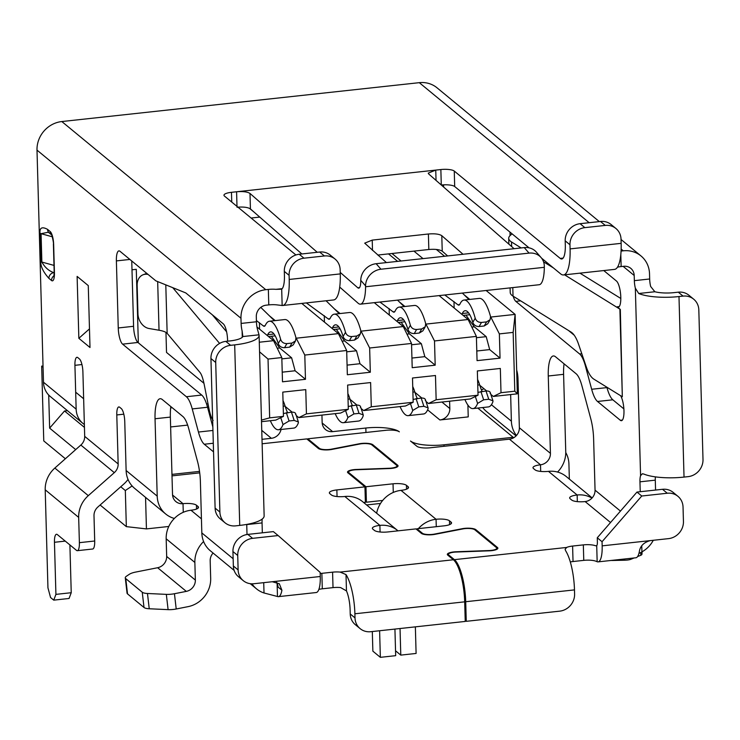<?xml version="1.0" encoding="UTF-8"?>
<svg xmlns="http://www.w3.org/2000/svg" width="740" height="740" viewBox="0 0 740 740"><rect width="100%" height="100%" fill="white"/><g stroke="black" fill="none" stroke-linecap="round" stroke-linejoin="round"><path stroke-width="1.11" d="M345.617 410.626L347.883 417.517A37.462 10.508 83.8 0 1 343.341 422.697A37.462 10.508 83.8 0 1 335.202 413.642M483.664 388.482L482.832 389.434L481.315 389.592M467.902 405.095L468.235 416.888L439.893 419.969A10.702 9.87 129.5 0 0 449.818 408.545L449.615 401.2M376.651 513.236A26.76 24.688 129.5 0 1 401.006 490.37A10.702 2.84 -1.6 0 0 408.517 487.447A10.702 2.84 -1.6 0 0 408.036 486.633L406.436 485.32A10.702 2.84 -1.6 0 0 393.042 483.803L365.976 486.744L348.947 472.712A8.029 2.127 178.4 0 1 348.577 472.102A8.029 2.127 178.4 0 1 356.273 469.752L389.323 468.54A9.102 2.414 -1.6 0 0 398.046 465.886A9.102 2.414 -1.6 0 0 397.639 465.192L372.831 444.74A9.102 2.414 -1.6 0 0 359.279 443.778L331.335 449.189A8.029 2.127 178.4 0 1 319.384 448.338L307.812 438.802L385.947 430.301A10.702 2.84 178.4 0 1 399.341 431.818A26.76 7.095 -1.6 0 0 365.838 428.025L332.649 431.633A10.702 9.87 129.5 0 1 325.554 429.579A10.702 9.87 129.5 0 1 322.15 422.429L321.937 415.085M281.043 429.478A10.702 9.87 129.5 0 1 271.367 438.302L262.006 439.32M170.681 407.86L172.179 407.694M206.562 403.957L208.014 403.8M131.998 269.795L136.28 269.323L138.334 342.814M443.621 187.035A10.702 9.87 129.5 0 0 443.621 186.748L443.565 184.834M259.759 217.088L251.11 218.032M203.953 383.292L166.519 352.434L165.964 332.399M477.781 408.073L513.717 437.738M516.668 370.028A10.702 2.997 -96.2 0 1 517.991 378.741L519.36 427.748A10.702 9.87 -50.5 0 1 509.425 439.171L430.273 447.783A10.702 2.84 -1.6 0 1 416.87 446.266L410.496 441.012A26.76 7.095 178.4 0 0 444 444.805L513.199 437.275L513.218 438.015M380.526 503.441L366.615 504.957M168.785 526.473L146.437 528.906L145.558 497.382M171.958 474.386L199.513 471.389M84.443 427.406L64.519 410.987L49.636 428.127L75.693 449.606M67.451 410.663L64.519 410.987M212.713 422.374L211.64 422.494M187.646 425.102L170.635 426.952M120.759 486.754L125.328 490.527L132.127 485.958M49.636 428.127L48.71 395.049M43.068 367.281L41.671 366.134L43.762 440.92L65.379 458.745M100.122 505.022L126.337 526.63L125.328 490.527M43.031 365.986L41.671 366.134M126.337 526.63L146.437 528.906M83.648 398.758L75.674 392.191M397.51 300.135L404.114 306.582M399.147 307.118L414.465 305.454A37.462 10.508 -96.2 0 1 425.676 323.621L425.269 326.738L421.726 328.939L416.62 329.494C413.457 329.504 411.375 328.098 410.358 325.286A37.462 10.508 83.8 0 0 399.147 307.118A37.462 10.508 83.8 0 0 395.123 311.059A10.702 2.997 -96.2 0 1 393.976 312.178A10.702 2.997 -96.2 0 1 393.107 311.855L379.935 302.04M389.12 308.571L389.296 315.046M410.358 325.286L407.944 329.43A26.76 7.502 -96.2 0 0 400.303 317.756A26.76 7.502 -96.2 0 0 397.436 320.568A21.405 6.003 83.8 0 1 396.992 321.391M401.099 322.168L409.405 333.86L421.356 343.712L424.825 356.652L435.185 365.19L434.51 340.955L425.667 323.584M404.928 306.489L399.064 301.652M435.185 365.19L412.208 367.697L411.523 343.453L403.272 326.562L374.274 302.66M409.405 333.86L406.963 334.119M421.356 343.712L411.56 344.775M424.825 356.652L411.94 358.058M434.51 340.955L476.384 336.395L468.124 319.514L439.125 295.602M465.95 315.12L474.257 326.803L486.208 336.654L489.686 349.604L500.046 358.142L477.06 360.639L476.384 336.395M500.046 358.142L499.361 333.897L513.153 332.399L514.799 391.201L501.008 392.7L493.33 396.446L490.851 394.401M478.031 395.197L436.147 399.757L428.469 403.504L470.344 398.943L478.031 395.197L477.346 370.953L500.332 368.455L501.008 392.7M413.17 402.255L371.295 406.806L363.618 410.552L405.492 406.001L413.17 402.255L412.495 378.011L435.471 375.513L436.147 399.757M348.309 409.303L306.434 413.864L298.757 417.61L340.631 413.059L348.309 409.303L347.634 385.068L370.62 382.562L371.295 406.806M261.516 421.661L275.779 420.107L283.457 416.361L282.782 392.117L305.759 389.619L306.434 413.864M283.457 416.361L269.665 417.86L268.028 359.057L281.811 357.559L273.56 340.678L256.965 326.997M277.25 348.235L279.683 347.966L291.634 357.818L295.112 370.768L305.472 379.305L282.495 381.803L281.811 357.559M305.472 379.305L304.797 355.061L346.671 350.501L338.411 333.62L301.772 303.409M336.238 329.226L344.544 340.909L356.495 350.769L359.973 363.71L370.324 372.248L347.347 374.745L346.671 350.501M370.324 372.248L369.649 348.004L411.523 343.453M426.249 324.065L468.124 319.514M397.611 261.377L388.519 253.885M401.071 260.998L391.987 253.506M413.947 251.119L423.03 258.611M462.361 293.077L468.966 299.524M463.999 300.061L479.326 298.396A37.462 10.508 -96.2 0 1 490.537 316.563L490.13 319.68L486.587 321.891L481.481 322.446C478.318 322.455 476.227 321.049 475.219 318.228A37.462 10.508 83.8 0 0 463.999 300.061A37.462 10.508 83.8 0 0 459.984 304.001A10.702 2.997 -96.2 0 1 458.837 305.13A10.702 2.997 -96.2 0 1 457.968 304.806L444.786 294.992M499.361 333.897L490.527 316.535M469.789 299.432L463.915 294.594M475.219 318.228L472.805 322.381A26.76 7.502 -96.2 0 0 465.164 310.707A26.76 7.502 -96.2 0 0 462.287 313.519A21.405 6.003 83.8 0 1 461.853 314.334M453.971 301.513L454.157 307.997M472.805 322.381C473.85 325.147 475.95 326.525 479.104 326.534L484.21 325.979L487.752 323.778L490.13 319.68M491.11 317.016L515.114 314.398L486.115 290.496M444.592 256.262L436.341 249.463M513.153 332.399L515.114 314.398L517.334 393.837L493.33 396.446M514.799 391.201L517.334 393.837M486.633 390.924L479.77 385.272M475.33 396.511L477.596 403.411A37.462 10.508 83.8 0 1 473.054 408.591L488.372 406.926A37.462 10.508 -96.2 0 0 492.914 401.746L492.951 400.803L488.742 399.258L486.023 390.97L477.948 392.376M482.138 391.395A26.76 7.502 83.8 0 1 479.649 384.865A21.405 6.003 -96.2 0 0 477.587 379.5M428.469 403.504L425.99 401.459M421.772 397.981L414.918 392.32M410.469 403.568L412.735 410.469A37.462 10.508 83.8 0 1 408.193 415.649L423.521 413.984A37.462 10.508 -96.2 0 0 428.062 408.795L428.09 407.851L423.891 406.315L421.171 398.018L413.087 399.434M417.277 398.444A26.76 7.502 83.8 0 1 414.789 391.923A21.405 6.003 -96.2 0 0 412.735 386.558M363.618 410.552L361.129 408.508M356.911 405.03L350.057 399.378M343.341 422.697L358.66 421.032A37.462 10.508 -96.2 0 0 363.201 415.852L363.229 414.909L359.029 413.364L356.31 405.076L348.235 406.482M352.416 405.502A26.76 7.502 83.8 0 1 349.937 398.971A21.405 6.003 -96.2 0 0 347.874 393.606M347.883 417.517L353.924 413.919L359.029 413.364M360.436 407.444C360.778 405.816 359.4 405.03 356.31 405.076M298.757 417.61L296.278 415.565M292.06 412.088L285.196 406.436M280.756 417.675L283.022 424.575A37.462 10.508 83.8 0 1 278.481 429.755L293.808 428.09A37.462 10.508 -96.2 0 0 298.34 422.91L298.377 421.967L294.178 420.422L291.449 412.134L283.374 413.54M287.564 412.55A26.76 7.502 83.8 0 1 285.076 406.029A21.405 6.003 -96.2 0 0 283.013 400.664M268.028 359.057L259.564 351.833M269.665 417.86L261.47 420.089M259.296 342.222L273.56 340.678M260.776 307.387L274.392 320.688M304.797 355.061L295.954 337.699L295.556 340.844L292.013 343.055L286.907 343.61C283.744 343.61 281.663 342.213 280.645 339.392A37.462 10.508 83.8 0 0 269.434 321.225A37.462 10.508 83.8 0 0 265.41 325.165A10.702 2.997 -96.2 0 1 264.263 326.294A10.702 2.997 -96.2 0 1 263.394 325.961L256.401 320.55M275.215 320.596L269.351 315.758M279.683 347.966L271.386 336.284M295.963 337.727A37.462 10.508 -96.2 0 0 284.752 319.56L269.434 321.225M280.645 339.392L278.231 343.545A26.76 7.502 -96.2 0 0 270.59 331.871A26.76 7.502 -96.2 0 0 267.714 334.684A21.405 6.003 83.8 0 1 267.279 335.498M259.407 322.677L259.583 329.152M278.231 343.545C279.276 346.302 281.376 347.689 284.53 347.698L289.636 347.134L293.179 344.942L295.556 340.844M296.536 338.171L338.411 333.62M326.072 300.773L339.253 313.631M334.286 314.176L349.613 312.502A37.462 10.508 -96.2 0 1 360.824 330.669L360.417 333.796L356.874 335.997L351.768 336.552C348.605 336.561 346.514 335.155 345.497 332.343A37.462 10.508 83.8 0 0 334.286 314.176A37.462 10.508 83.8 0 0 330.271 318.108A10.702 2.997 -96.2 0 1 329.124 319.236A10.702 2.997 -96.2 0 1 328.255 318.912L306.36 302.91M369.649 348.004L360.815 330.641M340.076 313.547L334.203 308.71M345.497 332.343L343.092 336.487A26.76 7.502 -96.2 0 0 335.442 324.814A26.76 7.502 -96.2 0 0 332.575 327.626A21.405 6.003 83.8 0 1 332.131 328.44M324.259 315.619L324.444 322.104M343.092 336.487C344.137 339.253 346.237 340.631 349.391 340.641L354.497 340.086L358.031 337.884L360.417 333.796M361.397 331.122L403.272 326.562M359.973 363.71L347.079 365.116M356.495 350.769L346.709 351.833M344.544 340.909L342.111 341.177M295.112 370.768L282.218 372.164M291.634 357.818L281.848 358.882M278.481 429.755A37.462 10.508 83.8 0 1 270.35 420.699M295.584 414.493C295.917 412.874 294.539 412.088 291.449 412.134M283.022 424.575L289.072 420.977L294.178 420.422M408.193 415.649A37.462 10.508 83.8 0 1 400.062 406.593M425.296 400.386C425.63 398.768 424.261 397.981 421.171 398.018M412.735 410.469L418.785 406.871L423.891 406.315M473.054 408.591A37.462 10.508 83.8 0 1 464.924 399.535M490.148 393.329C490.49 391.71 489.112 390.924 486.023 390.97M477.596 403.411L483.636 399.813L488.742 399.258M489.686 349.604L476.791 351M486.208 336.654L476.421 337.718M474.257 326.803L471.824 327.071M407.944 329.43C408.998 332.195 411.098 333.583 414.243 333.583L419.349 333.028L422.892 330.836L425.269 326.738M596.764 545.658L595.607 545.787A10.702 2.84 -1.6 0 0 583.333 544.89L572.603 546.055A10.702 2.84 -1.6 0 0 566.646 547.452L565.101 549.321L565.61 550.699A34.789 9.749 -96.2 0 1 574.481 589.891L574.601 594.016A16.058 14.809 -50.5 0 1 559.708 611.157L466.256 621.323L465.21 620.462M597.162 561.725L596.718 545.713A5.356 1.499 -96.2 0 0 597.384 541.911L597.273 537.777L602.055 541.717L602.166 545.852A21.405 6.003 83.8 0 1 598.105 561.873A21.405 6.003 83.8 0 1 597.162 561.725L596.042 561.262A10.702 2.84 178.4 0 0 583.768 560.365L573.038 561.53A10.702 2.84 178.4 0 0 570.299 561.947M382.691 500.453L366.402 502.22L365.357 501.359M591.963 498.094A26.76 24.688 -50.5 0 0 577.154 495.005A10.702 2.84 -1.6 0 0 569.643 497.928A10.702 2.84 -1.6 0 0 570.133 498.741L571.724 500.055A10.702 2.84 -1.6 0 0 585.127 501.572A10.702 9.87 -50.5 0 0 595.053 490.148L593.619 438.931A26.76 7.502 -96.2 0 0 590.779 418.775L581.964 385.956A26.76 7.502 -96.2 0 0 576.118 373.756L555.518 356.772A26.76 7.502 -96.2 0 0 553.344 355.959A26.76 7.502 -96.2 0 0 548.266 375.994L550.43 453.361A10.702 9.87 129.5 0 1 540.505 464.794A10.702 2.84 -1.6 0 0 532.994 467.717A10.702 2.84 -1.6 0 0 533.475 468.531L535.066 469.845A10.702 2.84 -1.6 0 0 548.47 471.362A26.76 24.688 129.5 0 1 566.211 476.505L592.157 497.891M497.493 548.886L497.456 547.489A9.102 2.414 -1.6 0 1 497.872 548.173A9.102 2.414 -1.6 0 1 489.149 550.828L456.099 552.049A8.029 2.127 178.4 0 0 448.403 554.39A8.029 2.127 178.4 0 0 448.764 555L454.416 559.653A34.789 9.749 83.8 0 1 465.71 601.722L466.256 621.323M497.456 547.489L475.839 529.664A9.102 2.414 -1.6 0 0 462.287 528.693L434.343 534.114A8.029 2.127 178.4 0 1 422.392 533.253L416.962 528.785L444.037 525.844A10.702 2.84 -1.6 0 0 451.548 522.912A10.702 2.84 -1.6 0 0 451.058 522.107L449.467 520.793A10.702 2.84 -1.6 0 0 436.064 519.277A26.76 24.688 -50.5 0 0 418.359 528.638M617.484 267.196A10.702 2.84 178.4 0 1 621.147 266.567L623.7 266.289A10.702 9.87 129.5 0 1 630.795 268.352A10.702 9.87 129.5 0 1 634.199 275.493L634.346 280.654A10.702 2.997 -96.2 0 0 635.336 288.137L638.722 293.502A34.789 9.222 178.4 0 0 678.987 296.555L683.066 296.111A16.058 14.809 -50.5 0 1 693.713 299.2A16.058 14.809 -50.5 0 1 698.819 309.921L703 459.503A16.058 14.809 -50.5 0 1 688.107 476.643L684.028 477.087A34.789 9.222 -1.6 0 1 643.763 474.035L642.348 473.766L640.572 475.654A10.702 2.997 -96.2 0 0 639.961 481.823L640.239 491.721M516.446 435.499A26.76 24.688 -50.5 0 1 511.386 421.18L510.646 394.559M509.999 232.129L510.091 235.551M513.172 296.222A13.376 3.755 -96.2 0 0 515.826 301.374L579.614 353.961A26.76 7.502 83.8 0 1 585.46 366.161L591.667 389.268A26.76 7.502 -96.2 0 0 597.513 401.469L620.342 420.292A13.376 3.755 -96.2 0 0 621.434 420.699A13.376 3.755 -96.2 0 0 623.959 410.478A13.376 3.755 -96.2 0 0 620.61 395.706M510.091 287.888L510.221 292.504A37.462 9.934 -1.6 0 0 513.033 296.13L571.095 332.094C573.898 333.916 576.377 337.921 578.523 344.118L586.33 367.059C588.476 373.265 590.955 377.271 593.758 379.084L622.322 396.76L619.889 309.079L617.169 306.813A13.376 3.755 -96.2 0 0 618.261 307.22A13.376 3.755 -96.2 0 0 620.795 297.203A13.376 3.755 -96.2 0 0 616.448 281.024L603.766 270.562M599.326 221.602L437.035 87.81A26.76 24.688 129.5 0 0 419.293 82.667L61.818 121.545A26.76 24.688 129.5 0 0 37 150.118L43.484 382.229A21.405 19.749 129.5 0 0 50.292 396.52L82.963 423.456A21.405 19.749 -50.5 0 1 76.155 409.155L74.925 365.32A10.702 2.997 -96.2 0 1 76.96 357.3A10.702 2.997 -96.2 0 1 77.83 357.624L79.421 358.937A10.702 2.997 -96.2 0 1 82.899 371.887L84.693 436.36A10.702 9.87 -50.5 0 1 80.845 445.055L54.843 468.059A26.76 24.688 129.5 0 0 45.205 489.806L47.943 587.81L50.551 597.513L53.743 600.14L69.061 598.475L71.234 592.712L69.902 544.927M564.065 363.812A26.76 7.502 83.8 0 0 563.593 374.329L565.749 451.696A26.76 24.688 -50.5 0 1 557.572 472.046M655.372 476.875A10.702 2.997 83.8 0 0 655.288 480.158L655.566 490.046M693.713 299.2L688.931 295.26A16.058 14.809 129.5 0 0 678.284 292.171L674.205 292.614A18.731 4.967 -1.6 0 1 654.863 291.745L650.654 286.473A10.702 2.997 83.8 0 1 649.665 278.989L649.526 273.828A26.76 24.688 -50.5 0 0 641.007 255.957L621.045 239.501M623.885 408.915L612.831 399.804A26.76 7.502 83.8 0 1 606.985 387.603L606.874 387.205M574.212 335.211L568.449 330.456M482.693 407.546A26.76 24.688 129.5 0 0 486.439 411.459L516.076 435.897M565.758 452.556A26.76 24.688 -50.5 0 1 568.93 464.072L569.347 479.085M624.606 558.996L624.541 560.226L612.609 560.476A26.76 24.688 -50.5 0 1 611.111 560.457M653.291 540.283A26.76 24.688 -50.5 0 1 641.922 551.883L638.907 553.529M598.105 561.873L635.901 557.766A21.405 6.003 -96.2 0 0 639.388 551.346C640.285 545.954 643.883 542.374 650.173 540.626L668.553 538.627A16.058 14.809 -50.5 0 0 683.446 521.487L683.038 507.048A16.058 14.809 -50.5 0 0 677.933 496.318L673.15 492.377A16.058 14.809 129.5 0 0 662.504 489.297L636.974 492.072L597.273 537.777M602.055 541.717L641.756 496.013L667.286 493.238A16.058 14.809 -50.5 0 1 677.933 496.318M636.974 492.072L641.756 496.013M621.082 251.054L623.265 250.814A26.76 24.688 -50.5 0 1 641.007 255.957M61.818 121.545L265.789 289.701A26.76 24.688 -50.5 0 0 240.972 318.265L241.12 323.426A10.702 2.997 -96.2 0 0 242.11 330.91L242.868 336.552A18.731 4.967 -1.6 0 1 229.909 340.937L225.82 341.381A16.058 14.809 129.5 0 0 210.937 358.521L215.109 508.112L219.891 512.052A16.058 14.809 -50.5 0 0 224.997 522.773A16.058 14.809 -50.5 0 0 235.644 525.863L239.732 525.409A34.789 9.222 -1.6 0 0 264.143 515.9L259.102 335.368A34.789 9.222 178.4 0 0 259.019 334.804L257.428 329.235A10.702 2.997 83.8 0 1 256.438 321.761L256.299 316.6A10.702 9.87 129.5 0 1 266.224 305.176L268.777 304.899A10.702 2.84 178.4 0 1 276.325 304.815L282.153 305.509A34.789 9.749 83.8 0 0 282.606 305.5L333.675 299.94A34.789 9.749 -96.2 0 0 340.271 273.902L340.16 269.776A16.058 14.809 -50.5 0 0 335.054 259.046A16.058 14.809 -50.5 0 0 324.407 255.966L303.983 258.186A16.058 14.809 -50.5 0 0 289.09 275.326L289.211 279.452A34.789 9.749 83.8 0 1 282.606 305.5M441.308 185.009A10.702 2.84 178.4 0 1 454.693 186.536L529.054 247.835M584.859 227.633L605.283 225.413A16.058 14.809 -50.5 0 1 615.93 228.503L611.148 224.562A16.058 14.809 129.5 0 0 600.501 221.473L580.077 223.693L584.859 227.633A16.058 14.809 -50.5 0 0 569.966 244.774L570.087 248.899A34.789 9.749 83.8 0 1 563.482 274.947A34.789 9.749 83.8 0 1 560.661 273.893L541.606 258.186M170.838 406.584A26.76 7.502 83.8 0 0 170.357 417.092L172.522 494.468A10.702 9.87 129.5 0 0 175.926 501.618A10.702 9.87 129.5 0 0 183.021 503.672A10.702 2.84 -1.6 0 1 196.424 505.189L196.535 509.027M262.33 532.818L262.062 522.921A10.702 2.997 83.8 0 1 262.2 519.064M212.843 426.98L207.552 407.259A26.76 7.502 -96.2 0 0 201.706 395.058L137.917 342.472A13.376 3.755 83.8 0 1 133.57 326.294L131.748 260.979M84.36 424.501A21.405 19.749 -50.5 0 1 82.963 423.456M246.735 524.42A10.702 2.997 -96.2 0 0 246.735 524.586L247.012 534.511M170.357 417.092L155.039 418.757A26.76 7.502 -96.2 0 1 160.118 398.731A26.76 7.502 -96.2 0 1 162.291 399.535L182.891 416.528A26.76 7.502 -96.2 0 1 188.737 428.719L197.543 461.538A26.76 7.502 -96.2 0 1 200.392 481.703L201.826 532.92A26.76 24.688 129.5 0 0 210.336 550.782L234.127 570.401M155.039 418.757L157.204 496.133A26.76 24.688 -50.5 0 0 165.714 514.004L134.643 488.382A26.76 24.688 129.5 0 1 126.124 470.52L124.755 421.513A10.702 2.997 -96.2 0 0 121.286 408.572L119.686 407.259A10.702 2.997 -96.2 0 0 118.826 406.935A10.702 2.997 -96.2 0 0 116.791 414.946L118.159 463.943A10.702 9.87 129.5 0 1 114.302 472.647L80.845 445.055M89.993 347.504L88.273 285.603L77.117 276.409L78.847 338.31L89.993 347.504M40.774 261.572A5.356 1.415 -1.6 0 0 41.865 262.053C44.881 267.454 48.886 270.988 53.872 272.644A5.356 4.939 129.5 0 0 48.914 278.36C43.309 272.089 40.589 266.493 40.774 261.572L39.979 233.202C39.535 227.707 42.06 226.431 47.545 229.354A5.356 4.939 129.5 0 0 49.238 232.924L51.587 234.858M227.587 341.196A13.376 3.755 -96.2 0 0 227.569 339.975A13.376 3.755 -96.2 0 0 223.221 323.796L185.777 292.92L155.863 280.858L120 251.295A13.376 3.755 -96.2 0 0 118.918 250.888A13.376 3.755 -96.2 0 0 116.383 260.906L118.252 327.959A13.376 3.755 -96.2 0 0 122.599 344.146L186.388 396.733A26.76 7.502 83.8 0 1 192.233 408.924L198.44 432.04A26.76 7.502 -96.2 0 0 204.277 444.24L213.536 451.872M295.917 254.967L224.451 196.054A10.702 2.84 -1.6 0 1 223.961 195.24A10.702 2.84 -1.6 0 1 231.472 192.317L440.855 169.543A10.702 2.84 -1.6 0 1 454.258 171.06L560.226 258.417A18.731 5.254 -96.2 0 0 561.752 258.982A18.731 5.254 -96.2 0 0 565.304 244.959L565.184 240.833A16.058 14.809 129.5 0 1 580.077 223.693M335.054 259.046L330.271 255.106A16.058 14.809 129.5 0 0 319.625 252.025L299.2 254.246A16.058 14.809 129.5 0 0 284.308 271.386L284.428 275.511A18.731 5.254 -96.2 0 1 281.69 289.192L275.891 289.34A10.702 2.84 -1.6 0 0 268.343 289.423L265.789 289.701M563.482 274.947L614.552 269.388A34.789 9.749 -96.2 0 0 621.147 243.349L621.036 239.224A16.058 14.809 -50.5 0 0 615.93 228.503M436.036 180.394L435.749 170.098L428.238 173.132L428.728 174.002L514.096 248.705M237.013 207.237C243.414 206.719 247.882 207.283 250.425 208.921L301.864 253.959M365.569 285.881A16.058 14.291 -41 0 1 380.952 269.221L529.054 253.117A16.058 14.291 -41 0 1 541.097 257.566L536.297 252.044A16.058 14.291 139 0 0 524.253 247.604L376.151 263.708A16.058 14.291 139 0 0 360.769 280.358L365.569 285.881L365.569 286.759A26.76 7.502 83.8 0 1 360.463 304.159A26.76 7.502 83.8 0 1 358.16 303.243L339.725 287.101M377.807 255.05L428.83 249.5C435.222 248.992 439.69 249.556 442.233 251.184L447.654 255.929M360.463 304.159L539.201 284.724A26.76 7.502 -96.2 0 0 544.307 267.316L544.307 266.437A16.058 14.291 -41 0 0 541.097 257.566M236.994 206.395L236.587 191.762C242.979 191.253 247.447 191.808 249.99 193.445L317.229 252.285M340.233 272.413L357.799 287.795A10.702 2.997 -96.2 0 0 358.724 288.156A10.702 2.997 -96.2 0 0 360.769 281.2L360.769 280.358M386.419 262.589L364.709 243.155L372.22 240.112L428.395 233.997C434.787 233.488 439.255 234.053 441.799 235.681L463.027 254.264M259.102 335.368A34.789 9.222 178.4 0 1 234.691 344.877L230.603 345.321A16.058 14.809 -50.5 0 0 215.71 362.471L210.937 358.521M238.123 569.92L237.725 555.481A16.058 14.809 -50.5 0 1 252.608 538.341L278.147 535.557L273.365 531.616L247.826 534.4A16.058 14.809 129.5 0 0 232.943 551.541L233.35 565.98L238.123 569.92A16.058 14.809 -50.5 0 0 243.238 580.641A16.058 14.809 -50.5 0 0 253.875 583.731L272.264 581.732L279.304 583.74L281.912 590.233A21.405 6.003 83.8 0 1 278.416 596.644A21.405 6.003 83.8 0 1 277.472 596.495L264.014 592.981A26.76 24.688 -50.5 0 1 256.549 588.883A26.76 24.688 -50.5 0 1 251.998 583.814M389.286 468.54L389.277 468.263A8.029 2.127 178.4 0 0 396.982 465.913A8.029 2.127 178.4 0 0 396.612 465.303L371.804 444.851A8.029 2.127 178.4 0 0 359.853 444L331.909 449.421A9.102 2.414 -1.6 0 1 318.357 448.449L306.786 438.913L262.127 443.769M389.277 468.263L356.236 469.475A9.102 2.414 -1.6 0 0 347.513 472.129A9.102 2.414 -1.6 0 0 347.92 472.823L364.95 486.855L336.867 489.917A10.702 2.84 -1.6 0 0 329.356 492.84A10.702 2.84 -1.6 0 0 329.837 493.654L331.428 494.968A10.702 2.84 -1.6 0 0 344.831 496.485A26.76 24.688 129.5 0 1 362.572 501.627L397.63 530.524A26.76 24.688 -50.5 0 1 398.009 530.848M397.63 530.524A26.76 24.688 -50.5 0 0 379.888 525.382A10.702 2.84 -1.6 0 0 372.377 528.304A10.702 2.84 -1.6 0 0 372.858 529.119L374.459 530.432A10.702 2.84 -1.6 0 0 387.853 531.949L415.945 528.896L421.365 533.364A9.102 2.414 -1.6 0 0 434.917 534.336L462.861 528.915A8.029 2.127 178.4 0 1 474.812 529.775L496.438 547.6A8.029 2.127 178.4 0 1 496.799 548.211A8.029 2.127 178.4 0 1 489.103 550.551L456.053 551.763A9.102 2.414 -1.6 0 0 447.33 554.417A9.102 2.414 -1.6 0 0 447.746 555.111L453.389 559.764A34.789 9.749 -96.2 0 1 464.692 601.833L465.238 621.434L370.759 631.71A16.058 14.809 -50.5 0 1 360.112 628.621A16.058 14.809 -50.5 0 1 355.006 617.9L354.895 613.774A34.789 9.749 83.8 0 0 346.015 574.582L340.141 572.085A10.702 2.84 -1.6 0 0 332.584 572.168L321.863 573.334A10.702 2.84 -1.6 0 0 320.189 573.555M203.602 541.541A26.76 24.688 -50.5 0 0 194.861 562.456L166.176 538.803A26.76 24.688 129.5 0 1 190.994 510.239A10.702 2.84 -1.6 0 0 198.505 507.316A10.702 2.84 -1.6 0 0 198.015 506.502L196.424 505.189M199.708 472.86L172.004 475.876M174.353 518.453A26.76 24.688 -50.5 0 1 165.714 514.004M166.176 538.803L166.667 556.443A10.702 9.87 -50.5 0 1 157.638 567.728L135.614 572.085A10.702 3.09 173.4 0 0 129.371 574.268L126.485 576.192A10.702 3.09 173.4 0 0 125.282 577.857L127.049 593.129A10.702 3.09 -6.6 0 0 127.53 593.905L144.013 607.494A10.702 3.09 -6.6 0 0 149.24 608.761L168.1 609.64A10.702 3.09 -6.6 0 0 176.213 608.992L174.446 593.721L186.314 591.38A10.702 9.87 129.5 0 0 195.351 580.086L194.861 562.456M213.074 553.048A10.702 9.87 129.5 0 0 210.179 560.791L210.678 578.421A26.76 24.688 -50.5 0 1 188.08 606.643L176.213 608.992M318.875 589.373A10.702 2.84 178.4 0 1 322.298 588.809L333.019 587.634A10.702 2.84 178.4 0 1 340.567 587.56L346.468 590.899A18.731 5.254 -96.2 0 1 350.113 609.834L350.224 613.96A16.058 14.809 129.5 0 0 355.329 624.68L360.112 628.621M364.95 486.855L365.384 502.33L363.654 502.516M174.446 593.721A10.702 3.09 173.4 0 1 166.334 594.368L147.473 593.489A10.702 3.09 173.4 0 1 142.246 592.222L125.772 578.634A10.702 3.09 173.4 0 1 125.282 577.857M278.416 596.644L316.211 592.537A21.405 6.003 -96.2 0 0 320.272 576.506L320.152 572.381L278.147 535.557M276.621 582.232A10.702 9.87 -50.5 0 1 277.981 586.996L281.912 590.233M233.35 565.98A16.058 14.809 129.5 0 0 238.456 576.701L243.238 580.641M379.611 630.748L380.351 657.333L395.678 655.668L394.929 629.083M372.312 631.544L372.868 651.163L380.351 657.333M54.843 468.059L88.31 495.652A26.76 24.688 -50.5 0 0 78.671 517.389L79.383 542.67A10.702 2.997 83.8 0 1 77.349 550.68A10.702 2.997 83.8 0 1 76.479 550.357L57.359 534.595A10.702 2.997 -96.2 0 0 56.49 534.271A10.702 2.997 -96.2 0 0 54.455 542.281L55.916 594.377L53.743 600.14M88.31 495.652L114.302 472.647M128.02 479.437A26.76 24.688 -50.5 0 1 123.839 484.025L97.847 507.029A10.702 9.87 129.5 0 0 93.999 515.725L94.701 541.005A10.702 2.997 -96.2 0 1 92.667 549.015L77.349 550.68M55.916 594.377L71.234 592.712M215.109 508.112A16.058 14.809 129.5 0 0 220.215 518.832L224.997 522.773M219.891 512.052L215.71 362.471M89.475 328.893L78.847 338.31M52.327 236.791L41.07 233.683L48.202 232.258L49.247 232.924M219.604 343.416L172.753 287.666M213.129 420.486C211.557 418.535 210.132 414.409 208.874 408.11L204.268 384.828C203.001 378.529 201.585 374.403 200.004 372.461L167.157 333.361A21.405 5.679 178.4 0 0 159.035 330.234L157.676 281.589M146.761 273.356L143.107 274.753A13.376 10.286 69.1 0 0 137.159 285.409L137.945 313.779A13.376 10.286 69.1 0 0 149.036 328.514L159.035 330.234M212.352 314.833L226.597 331.788M143.107 274.753A13.376 10.286 69.1 0 1 147.519 274.355M624.541 560.226A10.702 2.562 3.3 0 0 630.813 559.311L634.189 557.951M637.593 556.573L640.729 555.305A10.702 2.562 3.3 0 0 641.95 554.214L642.098 551.781M521.154 247.937L511.516 241.971A37.462 9.934 178.4 0 1 508.704 238.345A37.462 9.934 178.4 0 1 510.674 235.043L512.117 233.868M579.938 273.153L620.814 298.47M622.322 396.76L620.324 309.413L564.574 274.827M553.409 267.917L543.548 261.812M416.99 529.757L416.962 528.785M400.035 628.528L400.784 655.113L416.102 653.448L415.362 626.863M395.539 650.793L400.784 655.113M366.402 502.22L365.976 486.744M307.831 439.773L307.812 438.802M365.967 432.475L365.838 428.025M322.178 423.003L332.649 431.633M439.893 419.969L427.618 409.858M444 444.805L444.046 446.285M271.367 438.302L261.757 430.375M393.107 311.855L394.753 311.679M457.968 304.806L459.614 304.621M468.568 312.835L462.287 313.519M484.21 325.979L486.587 321.891M481.481 322.446L479.104 326.534M351.204 405.631L353.924 413.919M348.031 399.184L349.937 398.971M263.394 325.961L265.04 325.785M273.994 333.999L267.714 334.684M289.636 347.134L292.013 343.055M286.907 343.61L284.53 347.698M328.255 318.912L329.901 318.727M338.855 326.941L332.575 327.626M354.497 340.086L356.874 335.997M351.768 336.552L349.391 340.641M283.17 406.232L285.076 406.029M286.343 412.689L289.072 420.977M412.883 392.126L414.789 391.923M416.056 398.573L418.785 406.871M477.744 385.078L479.649 384.865M480.917 391.525L483.636 399.813M403.707 319.893L397.436 320.568M419.349 333.028L421.726 328.939M416.62 329.494L414.243 333.583M441.928 402.042L449.818 408.545M441.493 184.991L443.621 186.748M254.19 212.214L249.482 208.329M572.603 546.055L573.038 561.53M583.768 560.365L583.333 544.89M540.69 471.417L540.505 464.794L509.425 439.171M577.339 501.627L577.154 495.005L548.47 471.362M610.528 522.514L585.127 501.572M454.416 559.653L566.646 547.452M401.006 490.37L436.064 519.277L436.276 526.686M634.199 275.493L623.117 266.354M640.572 475.654L635.336 288.137M595.053 490.148L620.453 511.09M519.36 427.748L550.43 453.361M491.425 404.725L511.386 421.18M563.593 374.329L548.266 375.994M641.756 545.852L641.922 551.883M655.288 480.158L639.961 481.823M602.166 545.852L650.173 540.626M667.286 493.238L662.504 489.297M678.987 296.555L684.028 477.087M683.066 296.111L678.284 292.171M654.863 291.745L638.722 293.502M634.346 280.654L649.665 278.989M620.814 254.653L621.147 266.567M43.484 382.229L76.155 409.155M81.946 364.552L74.925 365.32M240.972 318.265L37 150.118M242.285 337.283L242.11 330.91M201.826 532.92L233.146 558.737M126.124 470.52L157.204 496.133M84.693 436.36L118.159 463.943M47.545 229.354L50.172 231.528A10.702 2.997 -96.2 0 1 53.65 244.468L54.436 272.838A10.702 2.997 -96.2 0 1 51.541 280.525L48.914 278.36M623.265 250.814L621.156 249.075M589.17 222.703L419.293 82.667M560.226 258.417L563.112 258.103M275.891 289.34L282.236 288.656M570.087 248.899L621.147 243.349M454.258 171.06L454.693 186.536M569.966 244.774L565.184 240.833M441.29 184.991L440.855 169.543M529.054 253.117L524.253 247.604M365.569 286.759L544.307 267.316M249.99 193.445L250.425 208.921M376.151 263.708L380.952 269.221M357.799 287.795L359.538 287.601M231.472 192.317L231.75 202.066M324.407 255.966L319.625 252.025M289.211 279.452L340.271 273.902M268.777 304.899L268.343 289.423M281.69 289.192L282.153 305.509M241.12 323.426L256.438 321.761M259.019 334.804L242.868 336.552M239.732 525.409L234.691 344.877M262.062 522.921L246.735 524.586M264.014 592.981L263.727 582.658M380.073 532.005L379.888 525.382L344.831 496.485M340.141 572.085L453.389 559.764M190.994 510.239L201.428 518.842M172.559 495.041L183.021 503.672L183.261 512.302M198.061 508.149L198.015 506.502M277.102 583.139L277.472 596.495M321.863 573.334L322.298 588.809M333.019 587.634L332.584 572.168M346.015 574.582L346.468 590.899M464.692 601.833L354.895 613.774M350.224 613.96L355.006 617.9M168.1 609.64L166.334 594.368M147.473 593.489L149.24 608.761M144.013 607.494L142.246 592.222M186.314 591.38L157.638 567.728M125.772 578.634L127.53 593.905M166.667 556.443L195.351 580.086M272.264 581.732L320.272 576.506M247.826 534.4L252.608 538.341M237.725 555.481L232.943 551.541M336.867 489.917L337.052 496.54M123.811 414.178L116.791 414.946M79.383 542.67L94.701 541.005M78.671 517.389L45.205 489.806M65.259 541.107L54.455 542.281M225.82 341.381L230.603 345.321M289.09 275.326L284.308 271.386M299.2 254.246L303.983 258.186M372.22 240.112L372.507 250.416M428.83 249.5L428.395 233.997M441.799 235.681L442.233 251.184M605.283 225.413L600.501 221.473M39.979 233.202L41.07 233.683L41.865 262.053L54.002 265.41M51.56 234.811A5.356 4.939 -50.5 0 1 50.172 231.528M53.65 244.468A5.356 1.415 178.4 0 1 53.4 244.061L54.196 272.431A5.356 1.415 -1.6 0 0 54.436 272.838M51.541 280.525A5.356 4.939 -50.5 0 1 54.057 275.715M213.296 443.251L204.277 444.24M198.44 432.04L212.944 430.458M207.552 407.259L192.233 408.924M186.388 396.733L201.706 395.058M137.917 342.472L122.599 344.146M118.252 327.959L133.57 326.294M129.879 259.444L116.383 260.906M165.797 284.863L167.157 333.361M630.878 558.312L630.813 559.311M640.729 555.305L640.896 552.447M617.169 306.813L619.232 306.591M511.516 241.971L511.645 246.568M512.792 287.592L513.033 296.13M620.342 420.292L622.405 420.07M612.831 399.804L597.513 401.469M591.667 389.268L606.985 387.603M586.006 366.096L585.46 366.161M579.614 353.961L581.788 353.72M520.646 300.847L515.826 301.374M574.481 589.891L465.71 601.722M448.764 555L448.792 555.971M475.839 529.664L475.866 530.635M422.411 533.929L422.392 533.253M451.104 523.754L451.058 522.107M449.467 520.793L449.569 524.632M408.082 488.28L408.036 486.633M406.436 485.32L406.547 489.159M393.282 492.433L393.042 483.803M348.947 472.712L348.975 473.683M397.676 466.598L397.639 465.192M372.831 444.74L372.849 445.721M319.403 449.014L319.384 448.338M463.166 315.425L469.771 314.704M360.491 406.565L363.238 414.909M268.592 336.589L275.197 335.868M333.453 329.531L340.058 328.81M295.639 413.623L298.377 421.967M425.352 399.507L428.09 407.851M490.213 392.459L492.951 400.803M398.314 322.474L404.919 321.761M256.549 588.883L250.24 583.684M496.799 548.211L496.836 549.339M396.982 465.913L397.01 467.051M51.874 235.098L51.504 234.728C51.328 232.48 53.992 243.534 53.4 244.061M54.196 272.431L53.807 276.927L54.344 276.187M508.704 238.345L508.87 244.135M448.403 554.39L448.44 555.685M348.577 472.102L348.614 473.387"/></g></svg>
